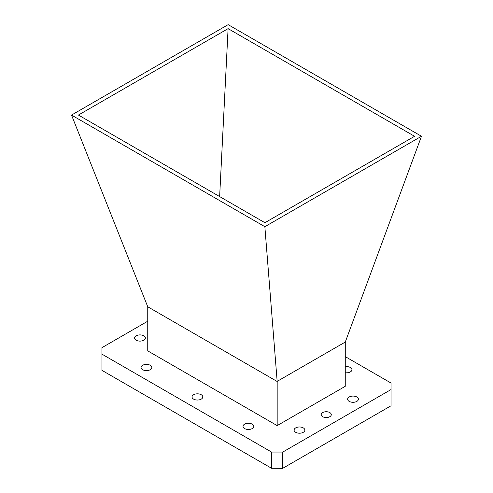<?xml version="1.0" encoding="UTF-8"?>
<svg xmlns="http://www.w3.org/2000/svg" width="493" height="493" viewBox="0 0 493 493"><rect width="100%" height="100%" fill="white"/><g stroke="black" fill="none" stroke-linecap="round" stroke-linejoin="round"><path stroke-width="0.74" d="M322.681 416.702A5.041 2.915 180 0 1 321.208 414.644A5.041 2.915 180 0 1 324.32 411.951A5.041 2.915 180 0 1 329.817 412.586A5.041 2.915 180 0 1 331.29 414.644A5.041 2.915 180 0 1 328.178 417.331A5.041 2.915 180 0 1 322.681 416.702M295.677 432.293A5.386 3.112 180 0 1 294.099 430.099A5.386 3.112 180 0 1 297.421 427.221A5.386 3.112 180 0 1 303.294 427.899A5.386 3.112 180 0 1 304.871 430.099A5.386 3.112 180 0 1 301.543 432.971A5.386 3.112 180 0 1 295.677 432.293M244.602 428.565A5.386 3.112 180 0 1 243.024 426.371A5.386 3.112 180 0 1 246.346 423.493A5.386 3.112 180 0 1 252.219 424.171A5.386 3.112 180 0 1 253.796 426.371A5.386 3.112 180 0 1 250.469 429.243A5.386 3.112 180 0 1 244.602 428.565M193.62 399.133A5.386 3.112 180 0 1 192.042 396.933A5.386 3.112 180 0 1 195.364 394.061A5.386 3.112 180 0 1 201.236 394.733A5.386 3.112 180 0 1 202.814 396.933A5.386 3.112 180 0 1 199.486 399.805A5.386 3.112 180 0 1 193.62 399.133M142.631 369.695A5.386 3.112 180 0 1 141.053 367.501A5.386 3.112 180 0 1 144.381 364.623A5.386 3.112 180 0 1 150.254 365.301A5.386 3.112 180 0 1 151.832 367.501A5.386 3.112 180 0 1 148.504 370.372A5.386 3.112 180 0 1 142.631 369.695M349.204 401.388A5.386 3.112 180 0 1 347.627 399.188A5.386 3.112 180 0 1 350.954 396.317A5.386 3.112 180 0 1 356.827 396.988A5.386 3.112 180 0 1 358.405 399.188A5.386 3.112 180 0 1 355.077 402.066A5.386 3.112 180 0 1 349.204 401.388M136.173 340.213A5.386 3.112 180 0 1 134.595 338.013A5.386 3.112 180 0 1 137.923 335.135A5.386 3.112 180 0 1 143.796 335.813A5.386 3.112 180 0 1 145.373 338.013A5.386 3.112 180 0 1 142.046 340.885A5.386 3.112 180 0 1 136.173 340.213M345.248 366.687A5.386 3.112 180 0 1 350.369 367.507A5.386 3.112 180 0 1 351.947 369.701A5.386 3.112 180 0 1 345.248 372.72M264.852 226.694L71.522 115.079L147.752 306.782L277.171 381.496L264.852 226.694L421.478 136.265L228.148 24.65L71.522 115.079M414.57 136.296L264.901 222.707L78.43 115.048L228.099 28.637L414.57 136.296M277.14 381.385L345.279 342.043L421.478 136.265M277.171 381.496L277.171 425.613L147.752 350.893L147.752 306.782M345.279 342.043L345.248 386.309L277.171 425.613M228.099 28.637L219.644 196.578M345.248 356.612L391.06 383.061L391.06 389.544L282.779 452.063L271.551 452.063L101.94 354.14L101.94 347.657L147.752 321.208M101.94 354.14L101.94 370.354L271.551 468.276L271.551 452.063M391.06 389.544L391.06 405.757L282.779 468.276L271.551 468.276L282.649 468.35L282.779 452.063"/></g></svg>
